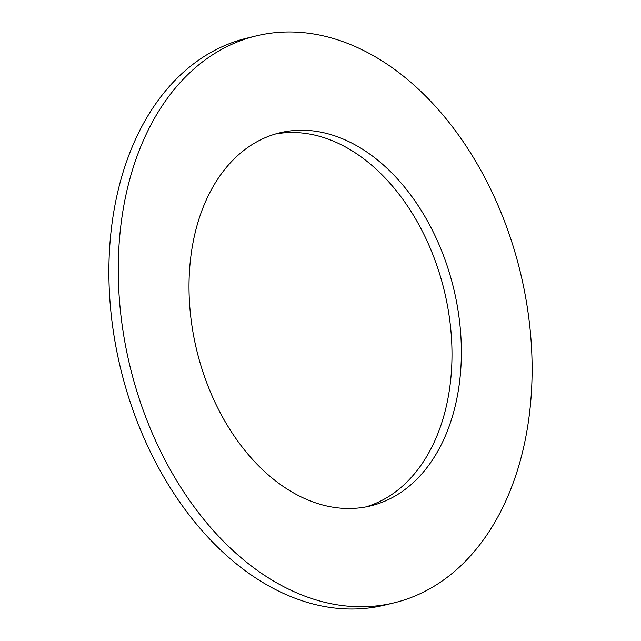 <?xml version="1.0" encoding="UTF-8"?>
<svg xmlns="http://www.w3.org/2000/svg" width="641" height="641" viewBox="0 0 641 641"><rect width="100%" height="100%" fill="white"/><g stroke="black" fill="none" stroke-linecap="round" stroke-linejoin="round"><path stroke-width="0.96" d="M197.797 354.553A191.996 132.126 -103.7 0 1 279.877 132.791A191.996 132.126 -103.7 0 1 452.578 284.171A191.996 132.126 -103.7 0 1 370.498 505.933A191.996 132.126 -103.7 0 1 197.797 354.553M275.221 134.049A191.996 132.126 -103.7 0 1 443.203 286.447A191.996 132.126 -103.7 0 1 365.779 506.951M394.039 602.852L384.664 605.128A291.735 200.761 -103.7 0 1 122.247 375.113A291.735 200.761 -103.7 0 1 246.961 38.148L256.336 35.872A291.735 200.761 -103.7 0 1 518.753 265.887A291.735 200.761 -103.7 0 1 394.039 602.852A291.735 200.761 -103.7 0 1 131.621 372.838A291.735 200.761 -103.7 0 1 256.336 35.872"/></g></svg>
